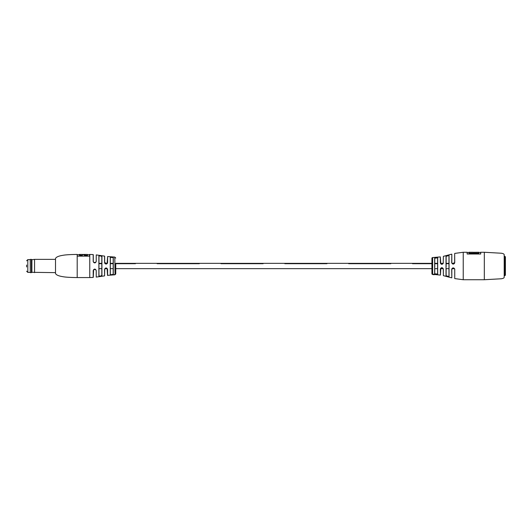 <?xml version="1.0" encoding="UTF-8"?>
<svg xmlns="http://www.w3.org/2000/svg" width="532" height="532" viewBox="0 0 532 532"><rect width="100%" height="100%" fill="white"/><g stroke="black" fill="none" stroke-linecap="round" stroke-linejoin="round"><path stroke-width="0.8" d="M135.441 263.706L115.743 263.706L135.441 263.699M113.183 263.706L110.337 263.706L113.183 263.699M106.985 263.706L105.17 263.706L106.992 263.699M101.811 263.706L98.965 263.706L101.811 263.699M454.175 263.706L452.286 263.706L454.661 262.628L454.661 253.505L454.74 262.602C453.836 264.51 452.818 264.59 451.701 262.855L451.821 254.249L451.821 262.868L452.293 263.712L451.821 262.868L451.821 254.249M446.135 263.699L448.975 263.699L446.135 263.706L446.135 256.344L446.135 266.871M443.016 263.706L440.722 263.706L443.023 263.699M434.764 263.699L437.603 263.699L434.764 263.706L434.764 258.2L434.764 267.21M431.918 263.706L412.5 263.706L431.918 263.699M199.287 263.706L157.126 263.706L199.287 263.699M263.134 263.706L220.973 263.706L263.134 263.699M326.974 263.706L284.813 263.706L326.974 263.699M390.821 263.706L348.659 263.706L390.821 263.699M454.182 263.699L452.28 263.699M77.193 254.436C75.803 254.436 66.852 254.555 63.202 255.26C58.713 255.939 56.146 257.023 55.508 258.532L55.508 273.468C56.146 274.978 58.713 276.061 63.202 276.74C66.852 277.445 75.803 277.564 77.193 277.564L77.193 254.436L77.24 256.131L89.522 256.131L89.522 254.436L93.193 254.589L93.28 261.471L93.28 254.682M114.786 274.638L113.635 274.751L115.052 274.705L114.786 257.082L107.604 256.537L107.604 262.575C106.626 264.537 105.615 264.544 104.571 262.575L104.651 256.211L104.651 262.608L107.138 263.553L107.604 256.537M104.571 262.575L104.571 256.118L96.232 254.901L96.232 261.438C95.255 263.387 94.237 263.387 93.193 261.438L93.645 262.422L95.753 262.429L96.126 261.471L95.767 262.422L93.625 262.402L93.28 261.471L93.625 262.402M107.138 268.447L107.497 275.37L107.604 269.425C106.619 267.463 105.609 267.456 104.571 269.425L104.571 275.882L96.232 277.099L96.232 270.562C95.248 268.613 94.23 268.613 93.193 270.562L93.193 277.411L89.762 277.564L89.762 254.436M114.786 274.798L107.497 275.37M101.811 275.41L101.925 275.496C100.947 276.308 99.936 276.474 98.885 275.988L98.885 256.012L98.965 275.902L100.388 276.141L101.811 275.41L101.811 256.59L100.388 255.859L98.965 256.098L98.965 263.699M98.885 275.988L98.965 266M113.183 274.412L110.25 274.731L110.25 257.269L110.337 274.638L111.76 274.858L113.183 274.412L113.183 257.588L110.337 257.362L110.337 263.699M110.25 274.731L110.337 267.21M431.918 263.347L115.743 263.347L115.743 273.953L115.743 268.653L431.918 268.653M110.25 257.269L113.283 257.495L113.283 274.505M98.885 256.012C99.93 255.526 100.947 255.693 101.925 256.504L101.925 275.496M96.232 261.438L96.232 254.901M95.767 269.578L96.126 270.529L95.767 269.578L93.625 269.598L93.28 270.529L93.28 277.318L93.625 269.598M104.724 263.054L104.651 262.608L104.724 263.054M107.132 268.441L104.724 268.946L104.571 275.882M98.965 256.118L98.965 263.347L101.811 263.347M101.811 268.653L98.965 268.653L98.965 275.882M115.025 274.712L115.743 273.953M114.686 274.692L114.314 274.692L114.679 274.499M114.646 274.765L114.314 274.698M87.448 255.44L84.162 255.2L87.448 255.44M82.34 255.44L79.308 255.2L82.34 255.44M84.162 254.456L82.34 254.456M82.34 255.2L82.34 254.436L79.308 254.436L79.308 255.2M87.448 255.2L87.448 254.436L84.162 254.436L84.162 255.2M107.138 263.553L107.604 262.575M104.571 269.425L104.724 268.946M504.196 266L504.196 254.675C504.063 254.003 503.126 253.518 501.377 253.232L484.313 252.268L484.313 279.732L501.377 278.768C503.126 278.482 504.063 277.997 504.196 277.325L504.196 266M443.369 262.835C442.325 264.803 441.314 264.803 440.336 262.835L440.809 263.819L443.209 263.34L443.369 256.344L443.209 263.34L440.529 263.347M447.485 276.54L449.048 276.627L446.016 275.749L446.016 256.251L448.975 255.46L446.135 256.344L448.097 255.307M437.69 257.854L437.69 274.146L434.664 273.887L434.664 258.113L437.69 257.854L434.764 258.2L435.083 257.741M451.821 277.751L451.701 269.398C452.519 267.496 453.53 267.41 454.74 269.145L454.74 278.588L454.74 269.145L453.251 267.942L451.821 269.372L451.821 277.751M443.369 269.165L443.369 275.656L443.289 269.132L441.873 267.709L440.815 268.181L440.449 274.997L440.336 269.165C441.307 267.197 442.318 267.197 443.369 269.165L443.289 269.132M440.449 274.997L440.336 269.165M440.336 262.835L440.336 256.909L432.636 257.561A0.725 0.725 0 0 0 431.918 258.286L431.918 273.714A0.725 0.725 0 0 0 432.636 274.439L432.982 274.439M473.154 252.268L469.044 252.268L468.978 253.372L469.044 252.387M473.154 252.314L478.76 252.268L478.833 253.372L468.978 253.372M467.209 254.01L467.209 252.461L468.978 252.461M478.833 253.372L478.833 252.461L480.728 252.387L480.728 254.01L480.728 252.268L484.313 252.268M434.365 274.459L432.975 274.539L434.338 274.485M454.74 253.412L463.226 252.268L463.226 279.732L484.313 279.732M463.226 252.268L467.136 252.268L467.136 254.01L480.728 254.01M449.048 255.373L449.048 276.627L448.975 268.653L448.975 276.54L446.016 275.749L447.452 276.527M434.903 274.532L433.913 274.146L432.995 274.505L434.863 274.579L432.948 274.452M434.331 274.678L432.975 274.632L434.331 274.678M434.551 274.492L440.336 275.091M467.136 254.01L467.209 252.461M469.044 253.159L478.76 253.159M434.664 273.887L434.764 268.653L434.764 273.8L437.603 274.053L437.603 257.947M448.975 276.54L448.975 255.46M434.764 263.347L434.764 258.2L434.764 263.347L437.603 263.347M437.603 274.053L437.603 268.653L437.69 274.146M446.135 268.653L446.135 275.656L446.135 268.653L448.975 268.653M446.135 263.347L446.135 256.344L446.135 263.347L448.975 263.347M440.336 256.909L440.809 263.819M451.701 269.398L452.127 268.487M30.284 259.363L30.284 272.637L31.421 272.637L31.421 259.363L30.211 259.436L30.284 272.637M31.421 259.363L31.9 259.689L31.9 272.311L55.508 272.637M31.9 259.689L34.553 259.363L34.553 272.637M26.6 266.964L26.6 265.036M504.196 256.364L504.921 256.364L504.921 275.636L504.196 275.636M504.921 256.364L505.4 256.843L505.4 275.157L504.921 275.636M107.604 269.425L107.604 275.463M96.232 270.562L96.232 277.099M93.193 261.438L93.193 254.589M432.636 257.561L432.636 274.439M480.655 254.01L480.655 252.461M469.044 253.305L478.767 253.305M26.6 260.82L27.804 259.616L27.804 272.384L30.211 272.384M104.864 268.653L107.291 268.653M110.337 268.653L113.183 268.653M434.764 268.653L437.603 268.653M440.423 268.653L443.282 268.653M451.894 268.653L454.561 268.653M113.183 263.347L110.337 263.347M107.398 263.347L104.777 263.347M454.547 263.347L451.994 263.347M114.786 257.082L115.743 258.047M89.762 277.564L77.193 277.564M89.522 254.675L87.448 254.675M84.162 254.675L82.34 254.675M79.308 254.675L77.24 254.675M95.767 262.422L96.126 261.471L95.753 262.429M95.733 262.449L94.789 262.894M107.105 263.593L106.3 264.012M106.101 264.032L105.07 263.619M94.789 269.106L95.733 269.551M443.369 256.344L451.701 254.156M463.226 279.732L454.74 278.588M443.369 275.656L451.701 277.844M454.255 263.626L453.297 264.058M440.449 269.132L440.815 268.181L440.449 269.132M441.839 267.709L442.863 268.121M454.661 269.132L454.501 268.68M453.111 267.948L454.075 268.201M34.553 259.363L55.508 259.363M31.9 272.311L31.421 272.637M27.804 259.616L30.211 259.616M27.804 272.384L26.6 271.18"/></g></svg>
